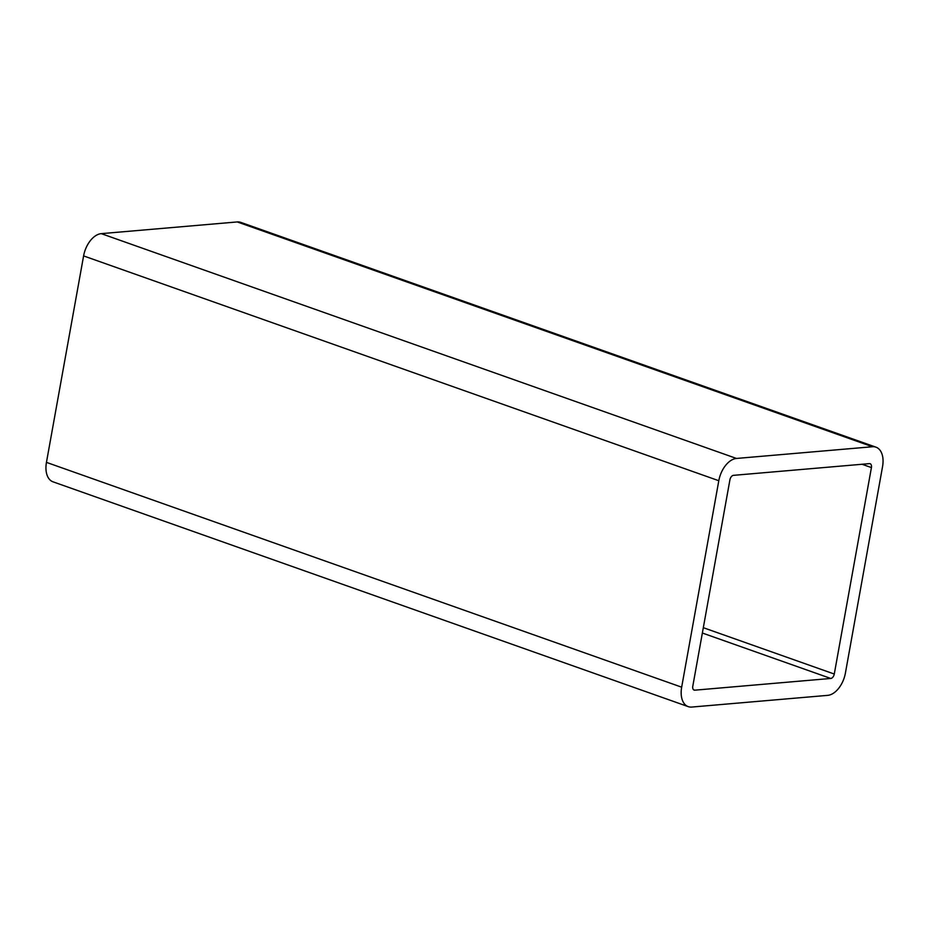 <?xml version="1.0" encoding="UTF-8"?>
<svg xmlns="http://www.w3.org/2000/svg" width="929" height="929" viewBox="0 0 929 929"><rect width="100%" height="100%" fill="white"/><g stroke="black" fill="none" stroke-linecap="round" stroke-linejoin="round"><path stroke-width="1.39" d="M733.445 475.346A4.355 2.613 109.5 0 0 729.927 479.77L692.79 686.217A4.355 2.613 109.5 0 0 694.091 690.084A4.355 2.613 109.5 0 0 694.787 690.177L830.77 678.46A4.355 2.613 109.5 0 0 834.277 674.036L871.425 467.589A4.355 2.613 109.5 0 0 870.125 463.722A4.355 2.613 109.5 0 0 869.416 463.629L733.445 475.346M845.402 673.084A21.901 13.145 -70.5 0 1 827.727 695.356L691.745 707.062A21.901 13.145 -70.5 0 1 688.238 706.632A21.901 13.145 -70.5 0 1 681.665 687.181L718.802 480.723A21.901 13.145 -70.5 0 1 736.488 458.45L872.459 446.744A21.901 13.145 -70.5 0 1 875.977 447.174A21.901 13.145 -70.5 0 1 882.55 466.625L845.402 673.084M875.977 447.174L240.762 222.368A21.901 13.145 109.5 0 0 237.255 221.938L101.273 233.643A21.901 13.145 109.5 0 0 83.598 255.916L46.45 462.375A21.901 13.145 109.5 0 0 53.023 481.826L688.238 706.632M694.787 690.177L693.499 689.713M702.359 633.021L830.77 678.46M834.277 674.036L703.311 627.69M862.054 464.268L871.425 467.589M681.665 687.181L46.45 462.375M83.598 255.916L718.802 480.723M736.488 458.45L101.273 233.643M237.255 221.938L872.459 446.744"/></g></svg>
